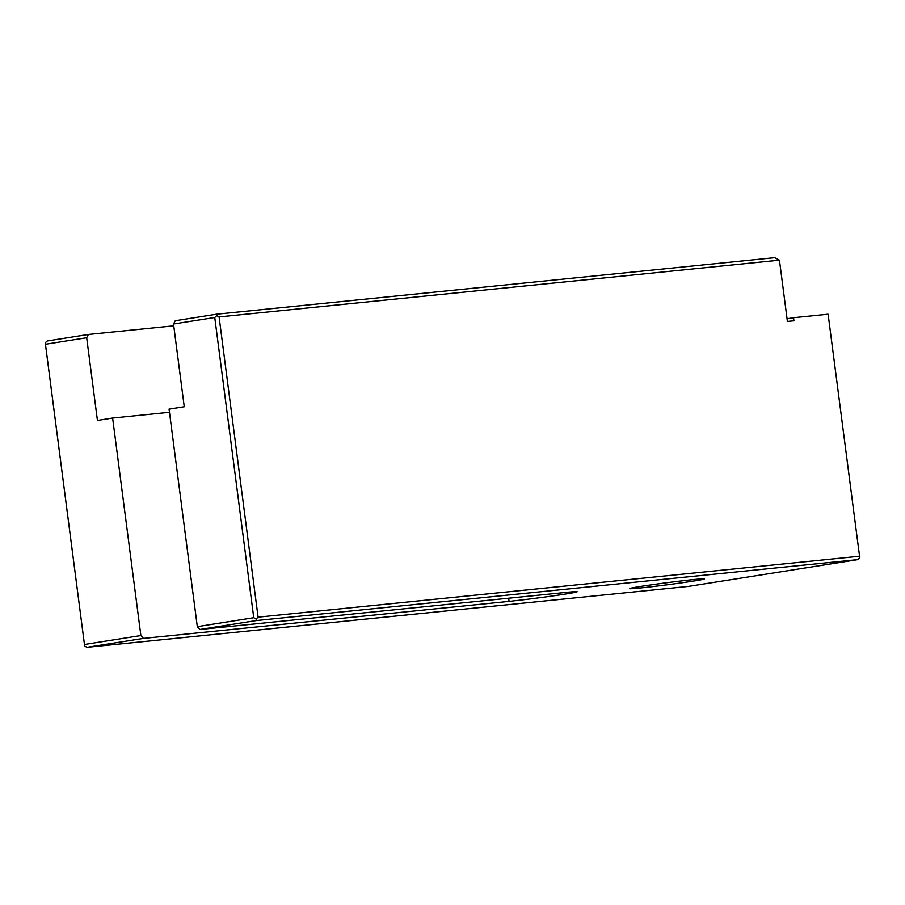 <?xml version="1.0" encoding="UTF-8"?>
<svg xmlns="http://www.w3.org/2000/svg" width="905" height="905" viewBox="0 0 905 905"><rect width="100%" height="100%" fill="white"/><g stroke="black" fill="none" stroke-linecap="round" stroke-linejoin="round"><path stroke-width="1.36" d="M173.511 324.013L184.258 406.73L169.065 409.128L197.313 626.645L253.751 617.719L214.757 317.497L173.511 324.013L175.276 320.732L216.521 314.216L216.725 315.687L214.757 317.497M112.627 418.053L97.435 420.452L86.688 337.746L45.454 344.262L84.448 644.484L140.875 635.559L112.627 418.053L169.473 412.295M640.717 586.429A37.705 1.052 -7.4 0 1 680.899 580.987A37.705 1.052 -7.4 0 1 704.486 578.872A37.705 1.052 -7.4 0 1 667.257 584.8A37.705 1.052 -7.4 0 1 629.733 588.589A37.705 1.052 -7.4 0 1 640.717 586.429M508.678 598.205L509.085 601.373L143.442 638.41L87.004 647.324L688.479 586.406L857.782 559.641L859.75 557.831L859.558 556.236L828.12 314.216L793.504 317.723L793.9 320.789L787.418 321.445L779.454 260.176L219.089 316.931L258.083 617.153L859.558 556.236M857.782 559.641L256.307 620.558L199.869 629.484L565.523 592.447A40.171 1.12 172.6 0 1 577.141 591.734A40.171 1.12 172.6 0 1 552.582 595.965A40.171 1.12 172.6 0 1 509.085 601.373M787.056 318.741L793.504 317.723M197.313 626.645L199.869 629.484M256.307 620.558L256.115 618.963L258.083 617.153M253.751 617.719L256.115 618.963M219.089 316.931L216.725 315.687M779.454 260.176L774.725 257.676L216.521 314.216M45.454 344.262L45.25 342.791L47.218 340.981L88.464 334.454L173.749 325.823M88.464 334.454L86.688 337.746M45.25 342.791L84.448 644.484M87.004 647.324L84.64 646.08M143.442 638.41L140.875 635.559"/></g></svg>
